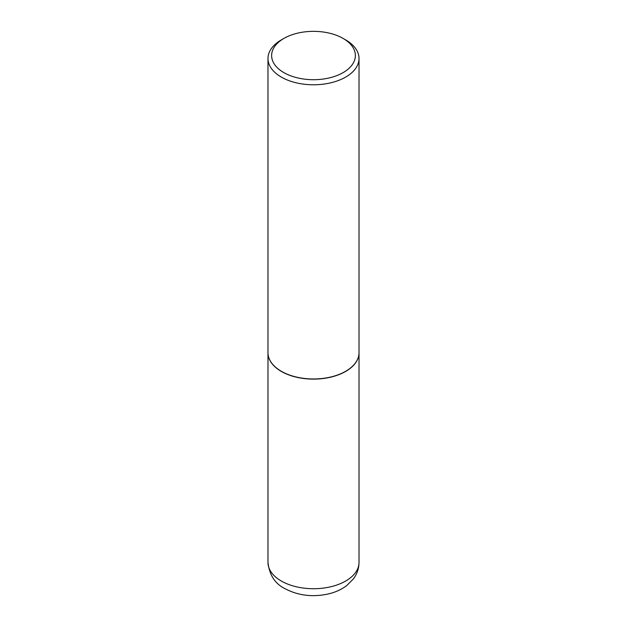 <?xml version="1.0" encoding="UTF-8"?>
<svg xmlns="http://www.w3.org/2000/svg" width="627" height="627" viewBox="0 0 627 627"><rect width="100%" height="100%" fill="white"/><g stroke="black" fill="none" stroke-linecap="round" stroke-linejoin="round"><path stroke-width="0.94" d="M267.988 352.766A45.52 26.279 0 0 0 267.98 352.836A45.52 26.279 0 0 0 281.311 371.419A45.52 26.279 0 0 0 330.915 377.117A45.52 26.279 0 0 0 359.02 352.836A45.52 26.279 0 0 0 359.012 352.766M281.382 371.309A45.332 26.177 0 0 0 281.445 371.349A45.332 26.177 0 0 0 345.555 371.349L345.689 371.27A45.52 26.279 0 0 0 359.02 352.688L359.02 58.499A45.52 26.279 0 0 0 345.689 39.916L343.11 38.435A41.876 24.179 0 0 0 283.89 38.427A41.876 24.179 0 0 0 283.89 38.435A41.876 24.179 0 0 0 283.89 72.622A41.876 24.179 0 0 0 343.11 72.622A41.876 24.179 0 0 0 343.11 38.435M281.311 39.916L283.89 38.435L281.311 39.916A45.52 26.279 0 0 0 267.98 58.499L267.98 352.688A45.52 26.279 0 0 0 281.311 371.27A45.52 26.279 0 0 0 345.689 371.27L345.555 371.349M267.98 58.499A45.52 26.279 0 0 0 296.085 82.78A45.52 26.279 0 0 0 345.689 77.082A45.52 26.279 0 0 0 359.02 58.499M359.02 562.443C358.926 568.532 357.053 574.011 353.393 578.893L346.723 585.579C341.37 589.592 335.139 592.405 328.023 594.02C312.324 597.366 297.888 595.532 284.705 588.526C274.963 583.643 269.391 574.943 267.98 562.443A45.52 26.279 0 0 0 281.311 581.025A45.52 26.279 0 0 0 330.915 586.723A45.52 26.279 0 0 0 359.02 562.443L359.02 352.836M267.98 562.443L267.98 352.836"/></g></svg>
